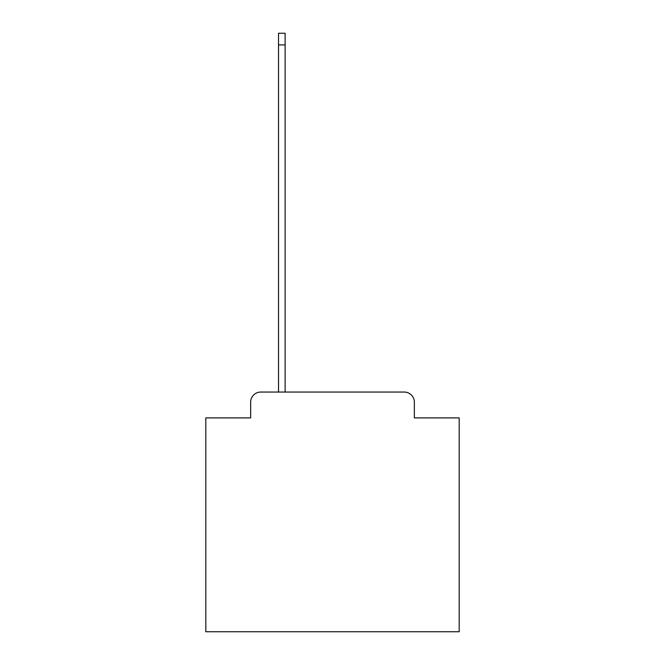 <?xml version="1.0" encoding="UTF-8"?>
<svg xmlns="http://www.w3.org/2000/svg" width="665" height="665" viewBox="0 0 665 665"><rect width="100%" height="100%" fill="white"/><g stroke="black" fill="none" stroke-linecap="round" stroke-linejoin="round"><path stroke-width="1" d="M250.655 402.184L250.655 417.894L250.655 402.184A10.133 10.133 0 0 1 260.788 392.042L278.527 392.042L278.527 33.25L285.119 33.25L285.119 392.042L404.212 392.042L260.788 392.042M414.345 417.894L414.345 402.184L414.345 417.894L459.191 417.894L459.191 631.75L205.809 631.75L205.809 417.894L250.655 417.894M414.345 402.184A10.133 10.133 0 0 0 404.212 392.042M278.527 44.904L285.119 44.904"/></g></svg>
